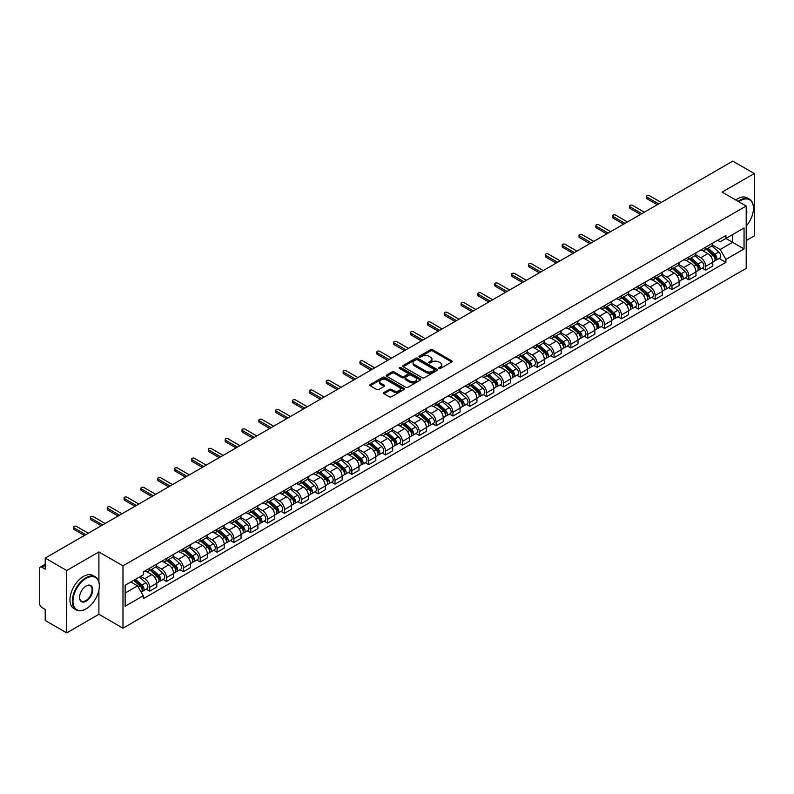 <?xml version="1.0" encoding="UTF-8"?>
<svg xmlns="http://www.w3.org/2000/svg" width="794" height="794" viewBox="0 0 794 794"><rect width="100%" height="100%" fill="white"/><g stroke="black" fill="none" stroke-linecap="round" stroke-linejoin="round"><path stroke-width="1.19" d="M438.943 368.485A1.052 0.605 0 0 0 440.422 368.485L451.687 361.985A1.499 0.863 0 0 0 452.123 361.369A1.499 0.863 0 0 0 451.687 360.764L432.601 349.747A1.499 0.863 0 0 0 430.487 349.747L419.222 356.248A1.052 0.605 0 0 0 420.701 357.102L422.16 356.258A4.794 2.769 0 0 1 428.949 356.258L430.537 357.181A4.794 2.769 0 0 1 431.946 359.136A4.794 2.769 0 0 1 430.537 361.101L429.078 361.935A1.052 0.605 0 0 0 430.566 362.798L432.025 361.955A4.794 2.769 0 0 1 438.804 361.955L440.392 362.868A4.794 2.769 0 0 1 441.801 364.833A4.794 2.769 0 0 1 440.392 366.788L438.943 367.632A1.052 0.605 0 0 0 438.943 368.485L438.943 367.632M383.939 392.464A1.499 0.863 0 0 0 383.502 393.08A1.499 0.863 0 0 0 383.939 393.695L389.298 396.782A1.499 0.863 0 0 0 391.412 396.782L403.928 389.556A1.499 0.863 0 0 0 404.364 388.951A1.499 0.863 0 0 0 403.928 388.335L384.842 377.319A1.499 0.863 0 0 0 382.718 377.319L370.212 384.544A1.499 0.863 0 0 0 369.776 385.15A1.499 0.863 0 0 0 370.212 385.765L376.674 389.497A1.499 0.863 0 0 0 378.798 389.497L384.157 386.41A1.499 0.863 0 0 0 384.594 385.795A1.499 0.863 0 0 0 384.157 385.179L380.941 383.333A4.01 2.313 0 0 1 379.77 381.696A4.01 2.313 0 0 1 382.251 379.552A4.01 2.313 0 0 1 386.618 380.058L399.183 387.313A4.01 2.313 0 0 1 400.355 388.951A4.01 2.313 0 0 1 397.883 391.085A4.01 2.313 0 0 1 393.506 390.588L391.412 389.378A1.499 0.863 0 0 0 389.298 389.378L383.939 392.464L383.939 393.695M122.981 565.834L98.893 551.929L66.706 570.519L45.208 558.103L732.802 161.122L754.3 173.539L722.113 192.118L746.201 206.023L122.981 565.834L122.981 628.203L746.201 268.382L746.201 206.023M422.269 377.746A1.499 0.863 0 0 0 424.383 377.746L436.899 370.52A1.499 0.863 0 0 0 437.335 369.915A1.499 0.863 0 0 0 436.899 369.299L417.813 358.283A1.499 0.863 0 0 0 415.689 358.283L403.183 365.508A1.499 0.863 0 0 0 402.747 366.113A1.499 0.863 0 0 0 403.183 366.729L422.269 377.746M399.948 368.714A1.052 0.605 0 0 1 401.01 368.863L401.01 367.612L420.413 378.817A1.499 0.863 0 0 1 420.85 379.433A1.499 0.863 0 0 1 420.413 380.038L407.898 387.264A1.499 0.863 0 0 1 405.784 387.264L386.698 376.247L386.698 375.026A1.499 0.863 0 0 0 386.261 375.631A1.499 0.863 0 0 0 386.698 376.247M386.698 375.026L392.047 371.929A1.499 0.863 0 0 1 394.171 371.929L401.913 376.396A1.499 0.863 0 0 0 404.027 376.396L407.58 374.351A1.499 0.863 0 0 0 408.027 373.736A1.499 0.863 0 0 0 407.58 373.12L399.521 368.476A1.052 0.605 0 0 1 401.01 367.612M66.706 570.519L66.706 632.878L45.208 620.461L45.208 609.425L41.864 607.499A3.057 1.767 -120 0 1 39.7 603.758L39.7 568.454A3.057 1.767 -120 0 1 40.335 567.055L45.208 564.246M746.201 240.572L754.3 235.897L754.3 173.539M66.706 632.878L98.893 614.288L122.981 628.203M45.208 558.103L45.208 569.139L41.864 567.214A3.057 1.767 -120 0 0 40.335 567.055M705.697 247.182A7.027 4.059 60 0 1 704.238 250.338L711.364 246.219A7.027 4.059 -120 0 0 712.823 243.063M695.574 254.745L700.725 257.722A7.027 4.059 60 0 1 705.697 266.327L712.823 262.209A7.027 4.059 -120 0 0 707.851 253.604L702.75 250.656M712.823 262.209L712.823 266.01L705.697 270.129L702.273 268.154M704.238 250.338A7.027 4.059 60 0 1 700.784 250.021M705.697 266.327L705.697 270.129M688.845 256.909A7.027 4.059 60 0 1 687.386 260.065L694.522 255.946A7.027 4.059 -120 0 0 695.971 252.79M685.43 277.88L688.845 279.855L695.971 275.746L695.971 271.935A7.027 4.059 -120 0 0 691.008 263.33L685.907 260.382M687.386 260.065A7.027 4.059 60 0 1 683.932 259.747M678.731 264.471L683.872 267.449A7.027 4.059 60 0 1 688.845 276.054L688.845 279.855M671.992 266.635A7.027 4.059 60 0 1 670.543 269.791L677.669 265.672A7.027 4.059 -120 0 0 679.128 262.526M668.578 287.617L671.992 289.582L679.128 285.473L679.128 281.662A7.027 4.059 -120 0 0 674.156 273.057L669.054 270.119M670.543 269.791A7.027 4.059 60 0 1 667.079 269.474M661.878 274.208L667.029 277.175A7.027 4.059 60 0 1 671.992 285.78L671.992 289.582M655.149 276.362A7.027 4.059 60 0 1 653.69 279.518L660.816 275.409A7.027 4.059 -120 0 0 662.275 272.253M651.725 297.343L655.149 299.318L662.275 295.199L662.275 291.398A7.027 4.059 -120 0 0 657.303 282.793L652.202 279.845M653.69 279.518A7.027 4.059 60 0 1 650.236 279.2M645.026 283.934L650.177 286.902A7.027 4.059 60 0 1 655.149 295.507L655.149 299.318M638.297 286.098A7.027 4.059 60 0 1 636.838 289.244L643.974 285.135A7.027 4.059 -120 0 0 645.423 281.979M634.882 307.07L638.297 309.045L645.423 304.926L645.423 301.125A7.027 4.059 -120 0 0 640.46 292.52L635.359 289.572M636.838 289.244A7.027 4.059 60 0 1 633.384 288.927M628.183 293.661L633.324 296.628A7.027 4.059 60 0 1 638.297 305.233L638.297 309.045M621.444 295.825A7.027 4.059 60 0 1 619.995 298.981L627.121 294.862A7.027 4.059 -120 0 0 628.57 291.706M618.03 316.796L621.444 318.771L628.58 314.652L628.58 310.851A7.027 4.059 -120 0 0 623.608 302.246L618.506 299.298M619.995 298.981A7.027 4.059 60 0 1 616.531 298.663M611.33 303.387L616.481 306.365A7.027 4.059 60 0 1 621.444 314.97L621.444 318.771M604.601 305.551A7.027 4.059 60 0 1 603.142 308.707L610.268 304.588A7.027 4.059 -120 0 0 611.727 301.432M601.177 326.523L604.601 328.498L611.727 324.379L611.727 320.578A7.027 4.059 -120 0 0 606.755 311.973L601.654 309.025M603.142 308.707A7.027 4.059 60 0 1 599.678 308.39M594.478 313.114L599.629 316.091A7.027 4.059 60 0 1 604.601 324.696L604.601 328.498M587.749 315.278A7.027 4.059 60 0 1 586.29 318.434L593.416 314.315A7.027 4.059 -120 0 0 594.875 311.159M584.324 336.249L587.749 338.224L594.875 334.115L594.875 330.304A7.027 4.059 -120 0 0 589.912 321.699L584.801 318.751M586.29 318.434A7.027 4.059 60 0 1 582.836 318.116M577.625 322.84L582.776 325.818A7.027 4.059 60 0 1 587.749 334.423L587.749 338.224M570.896 325.004A7.027 4.059 60 0 1 569.447 328.16L576.573 324.041A7.027 4.059 -120 0 0 578.022 320.895M567.482 345.986L570.896 347.951L578.022 343.842L578.022 340.031A7.027 4.059 -120 0 0 573.06 331.426L567.958 328.488M569.447 328.16A7.027 4.059 60 0 1 565.983 327.843M560.782 332.577L565.933 335.544A7.027 4.059 60 0 1 570.896 344.149L570.896 347.951M554.043 334.731A7.027 4.059 60 0 1 552.594 337.887L559.72 333.768A7.027 4.059 -120 0 0 561.179 330.622M550.629 355.712L554.043 357.687L561.179 353.568L561.179 349.767A7.027 4.059 -120 0 0 556.207 341.162L551.105 338.214M552.594 337.887A7.027 4.059 60 0 1 549.13 337.569M543.93 342.303L549.081 345.271A7.027 4.059 60 0 1 554.043 353.876L554.043 357.687M537.201 344.467A7.027 4.059 60 0 1 535.742 347.613L542.868 343.504A7.027 4.059 -120 0 0 544.327 340.348M533.776 365.439L537.201 367.414L544.327 363.295L544.327 359.493A7.027 4.059 -120 0 0 539.354 350.888L534.253 347.941M535.742 347.613A7.027 4.059 60 0 1 532.288 347.296M527.077 352.03L532.228 354.997A7.027 4.059 60 0 1 537.201 363.602L537.201 367.414M520.348 354.193A7.027 4.059 60 0 1 518.889 357.34L526.025 353.231A7.027 4.059 -120 0 0 527.474 350.075M516.934 375.165L520.348 377.14L527.474 373.021L527.474 369.22A7.027 4.059 -120 0 0 522.512 360.615L517.41 357.667M518.889 357.34A7.027 4.059 60 0 1 515.435 357.032M510.234 361.756L515.375 364.734A7.027 4.059 60 0 1 520.348 373.339L520.348 377.14M503.495 363.92A7.027 4.059 60 0 1 502.046 367.076L509.172 362.957A7.027 4.059 -120 0 0 510.631 359.801M500.081 384.892L503.495 386.867L510.631 382.748L510.631 378.946A7.027 4.059 -120 0 0 505.659 370.341L500.557 367.394M502.046 367.076A7.027 4.059 60 0 1 498.582 366.759M493.382 371.483L498.533 374.46A7.027 4.059 60 0 1 503.495 383.065L503.495 386.867M486.653 373.646A7.027 4.059 60 0 1 485.194 376.803L492.32 372.684A7.027 4.059 -120 0 0 493.779 369.528M483.228 394.618L486.653 396.593L493.779 392.474L493.779 388.673A7.027 4.059 -120 0 0 488.806 380.068L483.705 377.12M485.194 376.803A7.027 4.059 60 0 1 481.74 376.485M476.529 381.209L481.68 384.187A7.027 4.059 60 0 1 486.653 392.792L486.653 396.593M469.8 383.373A7.027 4.059 60 0 1 468.341 386.529L475.477 382.41A7.027 4.059 -120 0 0 476.926 379.254M466.386 404.354L469.8 406.32L476.926 402.211L476.926 398.399A7.027 4.059 -120 0 0 471.964 389.794L466.852 386.847M468.341 386.529A7.027 4.059 60 0 1 464.887 386.212M459.686 390.936L464.827 393.913A7.027 4.059 60 0 1 469.8 402.518L469.8 406.32M452.947 393.099A7.027 4.059 60 0 1 451.498 396.256L458.624 392.137A7.027 4.059 -120 0 0 460.073 388.991M449.533 414.081L452.947 416.046L460.083 411.937L460.083 408.136A7.027 4.059 -120 0 0 455.111 399.521L450.009 396.583M451.498 396.256A7.027 4.059 60 0 1 448.034 395.938M442.834 400.672L447.985 403.64A7.027 4.059 60 0 1 452.947 412.245L452.947 416.046M436.104 402.826A7.027 4.059 60 0 1 434.646 405.982L441.772 401.873A7.027 4.059 -120 0 0 443.231 398.717M432.68 423.807L436.104 425.783L443.231 421.664L443.231 417.862A7.027 4.059 -120 0 0 438.258 409.257L433.157 406.31M434.646 405.982A7.027 4.059 60 0 1 431.182 405.665M425.981 410.399L431.132 413.366A7.027 4.059 60 0 1 436.104 421.971L436.104 425.783M419.252 412.562A7.027 4.059 60 0 1 417.793 415.709L424.919 411.6A7.027 4.059 -120 0 0 426.378 408.444M415.828 433.534L419.252 435.509L426.378 431.39L426.378 427.589A7.027 4.059 -120 0 0 421.406 418.984L416.304 416.036M417.793 415.709A7.027 4.059 60 0 1 414.339 415.391M409.128 420.125L414.279 423.093A7.027 4.059 60 0 1 419.252 431.708L419.252 435.509M402.399 422.289A7.027 4.059 60 0 1 400.95 425.445L408.076 421.326A7.027 4.059 -120 0 0 409.525 418.17M398.985 443.26L402.399 445.236L409.525 441.117L409.525 437.315A7.027 4.059 -120 0 0 404.563 428.71L399.461 425.763M400.95 425.445A7.027 4.059 60 0 1 397.486 425.127M392.286 429.852L397.437 432.829A7.027 4.059 60 0 1 402.399 441.434L402.399 445.236M385.547 432.015A7.027 4.059 60 0 1 384.098 435.172L391.224 431.053A7.027 4.059 -120 0 0 392.683 427.897M382.132 452.987L385.547 454.962L392.683 450.843L392.683 447.042A7.027 4.059 -120 0 0 387.71 438.437L382.609 435.489M384.098 435.172A7.027 4.059 60 0 1 380.634 434.854M375.433 439.578L380.584 442.556A7.027 4.059 60 0 1 385.547 451.161L385.547 454.962M368.704 441.742A7.027 4.059 60 0 1 367.245 444.898L374.371 440.779A7.027 4.059 -120 0 0 375.83 437.623M365.28 462.713L368.704 464.689L375.83 460.58L375.83 456.768A7.027 4.059 -120 0 0 370.858 448.163L365.756 445.216M367.245 444.898A7.027 4.059 60 0 1 363.791 444.58M358.58 449.305L363.731 452.282A7.027 4.059 60 0 1 368.704 460.887L368.704 464.689M351.851 451.468A7.027 4.059 60 0 1 350.392 454.625L357.528 450.506A7.027 4.059 -120 0 0 358.977 447.359M348.437 472.45L351.851 474.415L358.977 470.306L358.977 466.505A7.027 4.059 -120 0 0 354.015 457.89L348.913 454.952M350.392 454.625A7.027 4.059 60 0 1 346.938 454.307M341.738 459.041L346.879 462.009A7.027 4.059 60 0 1 351.851 470.614L351.851 474.415M334.999 461.195A7.027 4.059 60 0 1 333.549 464.351L340.676 460.242A7.027 4.059 -120 0 0 342.135 457.086M331.584 482.176L334.999 484.151L342.135 480.033L342.135 476.231A7.027 4.059 -120 0 0 337.162 467.626L332.061 464.679M333.549 464.351A7.027 4.059 60 0 1 330.086 464.033M324.885 468.768L330.036 471.735A7.027 4.059 60 0 1 334.999 480.34L334.999 484.151M318.156 470.931A7.027 4.059 60 0 1 316.697 474.078L323.823 469.969A7.027 4.059 -120 0 0 325.282 466.812M314.732 491.903L318.156 493.878L325.282 489.759L325.282 485.958A7.027 4.059 -120 0 0 320.31 477.353L315.208 474.405M316.697 474.078A7.027 4.059 60 0 1 313.233 473.76M308.032 478.494L313.183 481.462A7.027 4.059 60 0 1 318.156 490.077L318.156 493.878M301.303 480.658A7.027 4.059 60 0 1 299.844 483.814L306.98 479.695A7.027 4.059 -120 0 0 308.429 476.539M297.889 501.629L301.303 503.604L308.429 499.486L308.429 495.684A7.027 4.059 -120 0 0 303.467 487.079L298.355 484.132M299.844 483.814A7.027 4.059 60 0 1 296.39 483.496M291.19 488.221L296.331 491.198A7.027 4.059 60 0 1 301.303 499.803L301.303 503.604M284.451 490.384A7.027 4.059 60 0 1 283.001 493.54L290.128 489.422A7.027 4.059 -120 0 0 291.577 486.265M281.036 511.356L284.451 513.331L291.577 509.212L291.577 505.411A7.027 4.059 -120 0 0 286.614 496.806L281.513 493.858M283.001 493.54A7.027 4.059 60 0 1 279.538 493.223M274.337 497.947L279.488 500.925A7.027 4.059 60 0 1 284.451 509.53L284.451 513.331M267.598 500.111A7.027 4.059 60 0 1 266.149 503.267L273.275 499.148A7.027 4.059 -120 0 0 274.734 495.992M264.184 521.082L267.608 523.057L274.734 518.948L274.734 515.137A7.027 4.059 -120 0 0 269.762 506.532L264.66 503.585M266.149 503.267A7.027 4.059 60 0 1 262.685 502.949M257.484 507.674L262.635 510.651A7.027 4.059 60 0 1 267.608 519.256L267.608 523.057M250.755 509.837A7.027 4.059 60 0 1 249.296 512.993L256.422 508.875A7.027 4.059 -120 0 0 257.881 505.728M247.331 530.819L250.755 532.784L257.881 528.675L257.881 524.864A7.027 4.059 -120 0 0 252.909 516.259L247.807 513.321M249.296 512.993A7.027 4.059 60 0 1 245.842 512.676M240.632 517.41L245.783 520.378A7.027 4.059 60 0 1 250.755 528.983L250.755 532.784M233.902 519.564A7.027 4.059 60 0 1 232.444 522.72L239.58 518.601A7.027 4.059 -120 0 0 241.029 515.455M230.488 540.545L233.902 542.52L241.029 538.401L241.029 534.6A7.027 4.059 -120 0 0 236.066 525.995L230.965 523.048M232.444 522.72A7.027 4.059 60 0 1 228.99 522.402M223.789 527.137L228.94 530.104A7.027 4.059 60 0 1 233.902 538.709L233.902 542.52M217.05 529.3A7.027 4.059 60 0 1 215.601 532.446L222.727 528.338A7.027 4.059 -120 0 0 224.186 525.181M213.636 550.272L217.05 552.247L224.186 548.128L224.186 544.327A7.027 4.059 -120 0 0 219.213 535.722L214.112 532.774M215.601 532.446A7.027 4.059 60 0 1 212.137 532.129M206.936 536.863L212.087 539.831A7.027 4.059 60 0 1 217.05 548.436L217.05 552.247M200.207 539.027A7.027 4.059 60 0 1 198.748 542.173L205.874 538.064A7.027 4.059 -120 0 0 207.333 534.908M196.783 559.998L200.207 561.973L207.333 557.854L207.333 554.053A7.027 4.059 -120 0 0 202.361 545.448L197.259 542.501M198.748 542.173A7.027 4.059 60 0 1 195.294 541.865M190.084 546.59L195.235 549.567A7.027 4.059 60 0 1 200.207 558.172L200.207 561.973M183.354 548.753A7.027 4.059 60 0 1 181.895 551.909L189.032 547.791A7.027 4.059 -120 0 0 190.481 544.634M179.94 569.725L183.354 571.7L190.481 567.581L190.481 563.78A7.027 4.059 -120 0 0 185.518 555.175L180.417 552.227M181.895 551.909A7.027 4.059 60 0 1 178.442 551.592M173.241 556.316L178.382 559.294A7.027 4.059 60 0 1 183.354 567.899L183.354 571.7M166.502 558.48A7.027 4.059 60 0 1 165.053 561.636L172.179 557.517A7.027 4.059 -120 0 0 173.638 554.361M163.088 579.451L166.502 581.426L173.638 577.317L173.638 573.506A7.027 4.059 -120 0 0 168.665 564.901L163.564 561.954M165.053 561.636A7.027 4.059 60 0 1 161.589 561.318M156.388 566.043L161.539 569.02A7.027 4.059 60 0 1 166.502 577.625L166.502 581.426M149.659 568.206A7.027 4.059 60 0 1 148.2 571.362L155.326 567.244A7.027 4.059 -120 0 0 156.785 564.087M146.235 589.188L149.659 591.153L156.785 587.044L156.785 583.233A7.027 4.059 -120 0 0 151.813 574.628L146.711 571.69M148.2 571.362A7.027 4.059 60 0 1 144.736 571.045M140.578 576.375L144.687 578.747A7.027 4.059 60 0 1 149.659 587.352L149.659 591.153M717.627 240.294L720.168 241.753L744.038 227.977L732.594 234.587L732.594 242.319L720.168 249.485L712.426 245.018M125.134 593.029L137.56 585.853L143.287 595.768L125.134 606.249L125.134 585.297L143.287 574.816L143.287 571.888L725.895 235.52L725.895 238.448L744.038 248.929L725.895 259.4L720.168 249.485M744.038 227.977L744.038 248.929M143.287 595.768L143.287 598.706L725.895 262.338L725.895 259.4M98.893 551.929L98.893 581.942M98.893 590.091L98.893 614.288M137.56 585.853L130.861 581.992M719.126 258.427L725.895 262.338M439.36 368.634L440.392 368.039A4.794 2.769 0 0 0 441.801 366.074L441.801 364.833M431.946 359.136L431.946 360.387A4.794 2.769 0 0 1 430.537 362.342L429.494 362.947M451.667 361.995L432.601 350.988A1.499 0.863 0 0 0 430.487 350.988L419.639 357.25M436.879 370.53L417.813 359.533A1.499 0.863 0 0 0 415.689 359.533L403.203 366.739L403.183 365.508M434.249 370.341A1.052 0.605 0 0 0 434.249 369.478L417.495 359.811A1.052 0.605 0 0 0 416.016 359.811L414.478 360.694A4.794 2.769 0 0 0 413.069 362.659A4.794 2.769 0 0 0 414.478 364.615L425.921 371.225A4.794 2.769 0 0 0 432.71 371.225L434.249 370.341L434.249 371.582A1.052 0.605 0 0 0 434.556 371.155L434.556 369.915M413.069 362.659L413.069 363.91A4.794 2.769 0 0 0 414.478 365.865L414.478 364.615M434.249 371.582L432.71 372.475A4.794 2.769 0 0 1 425.921 372.475L414.478 365.865M386.718 376.257L392.047 373.18L392.047 371.929M408.027 373.736L408.027 374.986A1.499 0.863 0 0 1 407.58 375.592L404.027 377.646A1.499 0.863 0 0 1 401.913 377.646L394.171 373.18A1.499 0.863 0 0 0 392.047 373.18M401.01 368.863L420.393 380.058M409.942 381.041A4.01 2.313 0 0 0 414.309 381.537A4.01 2.313 0 0 0 416.79 379.403A4.01 2.313 0 0 0 415.609 377.765L411.193 375.205A1.499 0.863 0 0 0 409.069 375.205L405.516 377.259A1.499 0.863 0 0 0 405.079 377.865A1.499 0.863 0 0 0 405.516 378.48L409.942 381.041L409.942 382.281A4.01 2.313 0 0 0 414.309 382.787A4.01 2.313 0 0 0 416.79 380.644L416.79 379.403M405.079 377.865L405.079 379.115A1.499 0.863 0 0 0 405.516 379.731L405.516 378.48M409.942 382.281L405.516 379.731M400.355 388.951L400.355 390.191A4.01 2.313 0 0 1 397.883 392.335A4.01 2.313 0 0 1 393.506 391.829L391.412 390.628A1.499 0.863 0 0 0 389.298 390.628L383.959 393.705M379.77 381.696L379.77 382.946A4.01 2.313 0 0 0 380.941 384.574L380.941 383.333M384.157 385.179L384.157 386.41L380.941 384.574M403.908 389.576L384.842 378.569A1.499 0.863 0 0 0 382.718 378.569L370.232 385.775M706.184 249.217L713.052 255.34A3.821 2.203 60 0 1 714.243 261.246L712.823 262.07M706.362 249.376L709.598 251.241M706.878 248.81L714.511 255.628A1.836 1.062 60 0 1 715.086 258.467A1.836 1.062 60 0 1 714.928 258.536M708.02 248.155L714.888 254.279A3.821 2.203 60 0 1 716.079 260.184A3.821 2.203 60 0 1 714.928 260.313M711.851 245.852L718.769 252.035A3.821 2.203 60 0 1 719.969 257.941L716.079 260.184M657.303 204.713L646.941 198.728A1.757 1.012 180 0 1 646.425 198.014L646.425 196.386A1.757 1.012 -0 0 0 646.941 197.111L658.712 203.899M661.194 202.47L649.423 195.671A1.757 1.012 -0 0 0 647.507 195.453A1.757 1.012 -0 0 0 646.425 196.386M689.331 258.943L696.199 265.067A3.821 2.203 60 0 1 697.4 270.972L695.971 271.796M689.51 259.102L692.745 260.968M690.026 258.546L697.668 265.355A1.836 1.062 60 0 1 698.244 268.193A1.836 1.062 60 0 1 698.075 268.263M691.167 257.881L698.035 264.005A3.821 2.203 60 0 1 699.236 269.91A3.821 2.203 60 0 1 698.085 270.039M694.998 255.579L701.926 261.762A3.821 2.203 60 0 1 703.127 267.667L699.236 269.91M672.478 268.67L679.346 274.793A3.821 2.203 60 0 1 680.547 280.699L679.118 281.523M672.667 268.829L675.893 270.694M673.173 268.273L680.815 275.091A1.836 1.062 60 0 1 681.391 277.92A1.836 1.062 60 0 1 681.222 277.989M674.314 267.608L681.183 273.741A3.821 2.203 60 0 1 682.383 279.637A3.821 2.203 60 0 1 681.232 279.766M678.145 265.315L685.073 271.488A3.821 2.203 60 0 1 686.274 277.394L682.383 279.637M640.46 214.44L630.089 208.455A1.757 1.012 180 0 1 629.573 207.74L629.573 206.112A1.757 1.012 -0 0 0 630.089 206.837L641.86 213.636M644.341 212.197L632.57 205.398A1.757 1.012 -0 0 0 630.654 205.18A1.757 1.012 -0 0 0 629.573 206.112M623.608 224.166L613.236 218.181A1.757 1.012 180 0 1 612.72 217.467L612.72 215.849A1.757 1.012 -0 0 0 613.236 216.564L625.007 223.362M627.498 221.923L615.717 215.124A1.757 1.012 -0 0 0 613.812 214.906A1.757 1.012 -0 0 0 612.72 215.849M746.201 226.092A18.639 10.759 120 0 0 753.437 208.336A18.639 10.759 120 0 0 740.256 200.723A18.639 10.759 120 0 0 738.728 201.706M738.112 201.358A19.096 11.027 -60 0 1 739.939 200.157A19.096 11.027 -60 0 1 749.476 199.215A19.096 11.027 -60 0 1 753.437 207.959A19.096 11.027 -60 0 1 753.437 208.147M746.201 209.219A9.32 5.379 -60 0 1 746.201 215.799M735.74 199.979A19.096 11.027 -60 0 1 737.557 198.788A19.096 11.027 -60 0 1 747.104 197.845L749.476 199.215M85.821 608.988L86.149 608.799A18.639 10.759 120 0 0 99.319 585.982A18.639 10.759 120 0 0 86.149 578.369A18.639 10.759 120 0 0 72.969 601.197A18.639 10.759 120 0 0 86.149 608.799L85.821 608.988A19.096 11.027 -60 0 1 76.274 609.941A19.096 11.027 -60 0 1 73.346 594.637A19.096 11.027 -60 0 1 85.821 577.814A19.096 11.027 -60 0 1 95.369 576.861A19.096 11.027 -60 0 1 99.319 585.605A19.096 11.027 -60 0 1 99.319 585.793M86.149 585.982L86.149 585.982A9.32 5.379 -60 0 1 92.729 589.783A9.32 5.379 -60 0 1 86.149 601.197A9.32 5.379 -60 0 1 79.559 597.396A9.32 5.379 -60 0 1 86.149 585.982L86.149 585.982M79.559 597.197A8.863 5.111 120 0 0 81.395 601.078A8.863 5.111 120 0 0 85.821 600.631A8.863 5.111 120 0 0 91.608 592.83A8.863 5.111 120 0 0 90.248 585.724A8.863 5.111 120 0 0 85.98 586.081M76.274 609.941L73.902 608.561A19.096 11.027 -60 0 1 70.974 593.267A19.096 11.027 -60 0 1 83.439 576.444A19.096 11.027 -60 0 1 92.987 575.491L95.369 576.861M655.636 278.396L662.504 284.52A3.821 2.203 60 0 1 663.695 290.425L662.275 291.249M655.814 278.565L659.05 280.431M656.33 277.999L663.963 284.818A1.836 1.062 60 0 1 664.538 287.646A1.836 1.062 60 0 1 664.37 287.716M657.472 277.334L664.34 283.468A3.821 2.203 60 0 1 665.531 289.373A3.821 2.203 60 0 1 664.38 289.492M661.303 275.042L668.22 281.215A3.821 2.203 60 0 1 669.421 287.12L665.531 289.373M638.783 288.123L645.651 294.256A3.821 2.203 60 0 1 646.852 300.162L645.423 300.976M638.962 288.291L642.197 290.157M639.478 287.726L647.12 294.544A1.836 1.062 60 0 1 647.696 297.383A1.836 1.062 60 0 1 647.527 297.442M640.619 287.071L647.487 293.194A3.821 2.203 60 0 1 648.688 299.1A3.821 2.203 60 0 1 647.527 299.219M644.45 284.768L651.378 290.951A3.821 2.203 60 0 1 652.569 296.857L648.688 299.1M621.93 297.859L628.798 303.983A3.821 2.203 60 0 1 629.999 309.888L628.57 310.712M622.119 298.018L625.344 299.884M622.625 297.452L630.267 304.271A1.836 1.062 60 0 1 630.843 307.109A1.836 1.062 60 0 1 630.674 307.169M623.766 296.797L630.635 302.921A3.821 2.203 60 0 1 631.835 308.826A3.821 2.203 60 0 1 630.684 308.945M627.597 294.495L634.525 300.678A3.821 2.203 60 0 1 635.726 306.583L631.835 308.826M606.755 233.902L596.383 227.908A1.757 1.012 180 0 1 595.877 227.193L595.877 225.575A1.757 1.012 -0 0 0 596.383 226.29L608.164 233.089M610.646 231.65L598.875 224.861A1.757 1.012 -0 0 0 596.959 224.633A1.757 1.012 -0 0 0 595.877 225.575M589.902 243.629L579.541 237.644A1.757 1.012 180 0 1 579.024 236.92L579.024 235.302A1.757 1.012 -0 0 0 579.541 236.017L591.312 242.815M593.793 241.386L582.022 234.587A1.757 1.012 -0 0 0 580.106 234.369A1.757 1.012 -0 0 0 579.024 235.302M573.06 253.355L562.688 247.371A1.757 1.012 180 0 1 562.172 246.646L562.172 245.028A1.757 1.012 -0 0 0 562.688 245.743L574.459 252.542M576.95 251.112L565.169 244.314A1.757 1.012 -0 0 0 563.254 244.095A1.757 1.012 -0 0 0 562.172 245.028M605.088 307.586L611.946 313.709A3.821 2.203 60 0 1 613.147 319.615L611.727 320.439M605.266 307.744L608.502 309.61M605.772 307.179L613.415 313.997A1.836 1.062 60 0 1 613.99 316.836A1.836 1.062 60 0 1 613.822 316.905M606.924 306.524L613.782 312.647A3.821 2.203 60 0 1 614.983 318.553A3.821 2.203 60 0 1 613.831 318.672M610.745 304.221L617.672 310.404A3.821 2.203 60 0 1 618.873 316.31L614.983 318.553M556.207 263.082L545.835 257.097A1.757 1.012 180 0 1 545.329 256.383L545.329 254.755A1.757 1.012 -0 0 0 545.835 255.479L557.616 262.268M560.098 260.839L548.326 254.04A1.757 1.012 -0 0 0 546.411 253.822A1.757 1.012 -0 0 0 545.329 254.755M588.235 317.312L595.103 323.436A3.821 2.203 60 0 1 596.304 329.341L594.875 330.165M588.414 317.471L591.649 319.337M588.93 316.915L596.572 323.724A1.836 1.062 60 0 1 597.138 326.562A1.836 1.062 60 0 1 596.979 326.632M590.071 316.25L596.939 322.374A3.821 2.203 60 0 1 598.14 328.279A3.821 2.203 60 0 1 596.979 328.408M593.902 313.948L600.83 320.131A3.821 2.203 60 0 1 602.021 326.036L598.14 328.279M539.354 272.808L528.993 266.824A1.757 1.012 180 0 1 528.476 266.109L528.476 264.481A1.757 1.012 -0 0 0 528.993 265.206L540.764 272.005M543.245 270.565L531.474 263.767A1.757 1.012 -0 0 0 529.558 263.548A1.757 1.012 -0 0 0 528.476 264.481M571.382 327.039L578.25 333.162A3.821 2.203 60 0 1 579.451 339.068L578.022 339.892M571.571 327.197L574.796 329.063M572.077 326.642L579.719 333.46A1.836 1.062 60 0 1 580.295 336.289A1.836 1.062 60 0 1 580.126 336.358M573.218 325.977L580.086 332.1A3.821 2.203 60 0 1 581.287 338.006A3.821 2.203 60 0 1 580.136 338.135M577.049 323.684L583.977 329.857A3.821 2.203 60 0 1 585.178 335.763L581.287 338.006M522.512 282.535L512.14 276.55A1.757 1.012 180 0 1 511.624 275.836L511.624 274.218A1.757 1.012 -0 0 0 512.14 274.932L523.911 281.731M526.392 280.292L514.621 273.493A1.757 1.012 -0 0 0 512.706 273.275A1.757 1.012 -0 0 0 511.624 274.218M554.54 336.765L561.398 342.889A3.821 2.203 60 0 1 562.599 348.794L561.179 349.618M554.718 336.924L557.954 338.79M555.224 336.368L562.867 343.187A1.836 1.062 60 0 1 563.442 346.015A1.836 1.062 60 0 1 563.274 346.085M556.376 335.703L563.234 341.837A3.821 2.203 60 0 1 564.435 347.742A3.821 2.203 60 0 1 563.283 347.861M560.197 333.411L567.124 339.584A3.821 2.203 60 0 1 568.325 345.489L564.435 347.742M505.659 292.271L495.287 286.277A1.757 1.012 180 0 1 494.771 285.562L494.771 283.944A1.757 1.012 -0 0 0 495.287 284.659L507.058 291.458M509.55 290.018L497.778 283.23A1.757 1.012 -0 0 0 495.863 283.001A1.757 1.012 -0 0 0 494.771 283.944M537.687 346.492L544.555 352.625A3.821 2.203 60 0 1 545.746 358.531L544.327 359.345M537.866 346.66L541.101 348.526M538.382 346.095L546.014 352.913A1.836 1.062 60 0 1 546.59 355.742A1.836 1.062 60 0 1 546.431 355.811M539.523 345.43L546.391 351.563A3.821 2.203 60 0 1 547.582 357.469A3.821 2.203 60 0 1 546.431 357.588M543.354 343.137L550.272 349.32A3.821 2.203 60 0 1 551.473 355.226L547.582 357.469M488.806 301.998L478.445 296.013A1.757 1.012 180 0 1 477.928 295.289L477.928 293.671A1.757 1.012 -0 0 0 478.445 294.385L490.216 301.184M492.697 299.755L480.926 292.956A1.757 1.012 -0 0 0 479.01 292.738A1.757 1.012 -0 0 0 477.928 293.671M520.834 356.218L527.702 362.352A3.821 2.203 60 0 1 528.903 368.257L527.474 369.081M521.013 356.387L524.248 358.253M521.529 355.821L529.171 362.64A1.836 1.062 60 0 1 529.747 365.478A1.836 1.062 60 0 1 529.578 365.538M522.67 355.166L529.538 361.29A3.821 2.203 60 0 1 530.739 367.195A3.821 2.203 60 0 1 529.588 367.314M526.501 352.864L533.429 359.047A3.821 2.203 60 0 1 534.63 364.952L530.739 367.195M471.964 311.724L461.592 305.74A1.757 1.012 180 0 1 461.076 305.015L461.076 303.397A1.757 1.012 -0 0 0 461.592 304.112L473.363 310.911M475.844 309.481L464.073 302.683A1.757 1.012 -0 0 0 462.158 302.464A1.757 1.012 -0 0 0 461.076 303.397M503.982 365.955L510.85 372.078A3.821 2.203 60 0 1 512.051 377.984L510.621 378.807M504.17 366.113L507.396 367.979M504.676 365.548L512.319 372.366A1.836 1.062 60 0 1 512.894 375.205A1.836 1.062 60 0 1 512.726 375.264M505.818 364.893L512.686 371.016A3.821 2.203 60 0 1 513.887 376.922A3.821 2.203 60 0 1 512.735 377.041M509.649 362.59L516.576 368.773A3.821 2.203 60 0 1 517.777 374.679L513.887 376.922M455.111 321.451L444.739 315.466A1.757 1.012 180 0 1 444.223 314.752L444.223 313.124A1.757 1.012 -0 0 0 444.739 313.848L456.51 320.637M459.001 319.208L447.221 312.409A1.757 1.012 -0 0 0 445.315 312.191A1.757 1.012 -0 0 0 444.223 313.124M487.139 375.681L494.007 381.805A3.821 2.203 60 0 1 495.198 387.71L493.779 388.534M487.318 375.84L490.553 377.706M487.834 375.274L495.466 382.093A1.836 1.062 60 0 1 496.042 384.931A1.836 1.062 60 0 1 495.873 385.001M488.975 374.619L495.843 380.743A3.821 2.203 60 0 1 497.034 386.648A3.821 2.203 60 0 1 495.883 386.777M492.796 372.317L499.724 378.5A3.821 2.203 60 0 1 500.925 384.405L497.034 386.648M438.258 331.177L427.887 325.193A1.757 1.012 180 0 1 427.38 324.478L427.38 322.85A1.757 1.012 -0 0 0 427.887 323.575L439.668 330.373M442.149 328.934L430.378 322.136A1.757 1.012 -0 0 0 428.462 321.917A1.757 1.012 -0 0 0 427.38 322.85M470.286 385.408L477.154 391.531A3.821 2.203 60 0 1 478.355 397.437L476.926 398.26M470.465 385.566L473.7 387.432M470.981 385.011L478.623 391.829A1.836 1.062 60 0 1 479.199 394.658A1.836 1.062 60 0 1 479.03 394.727M472.122 384.346L478.99 390.469A3.821 2.203 60 0 1 480.191 396.375A3.821 2.203 60 0 1 479.03 396.504M475.953 382.053L482.881 388.226A3.821 2.203 60 0 1 484.072 394.132L480.191 396.375M421.406 340.904L411.044 334.919A1.757 1.012 180 0 1 410.528 334.205L410.528 332.587A1.757 1.012 -0 0 0 411.044 333.301L422.815 340.1M425.296 338.661L413.525 331.862A1.757 1.012 -0 0 0 411.61 331.644A1.757 1.012 -0 0 0 410.528 332.587M453.434 395.134L460.302 401.258A3.821 2.203 60 0 1 461.503 407.163L460.073 407.987M453.622 395.293L456.848 397.159M454.128 394.737L461.771 401.556A1.836 1.062 60 0 1 462.346 404.384A1.836 1.062 60 0 1 462.177 404.454M455.27 394.072L462.138 400.206A3.821 2.203 60 0 1 463.339 406.111A3.821 2.203 60 0 1 462.187 406.23M459.101 391.779L466.028 397.953A3.821 2.203 60 0 1 467.229 403.858L463.339 406.111M404.563 350.64L394.191 344.646A1.757 1.012 180 0 1 393.675 343.931L393.675 342.313A1.757 1.012 -0 0 0 394.191 343.028L405.962 349.826M408.453 348.387L396.672 341.589A1.757 1.012 -0 0 0 394.757 341.37A1.757 1.012 -0 0 0 393.675 342.313M436.591 404.861L443.449 410.994A3.821 2.203 60 0 1 444.65 416.9L443.231 417.713M436.769 405.029L440.005 406.895M437.276 404.464L444.918 411.282A1.836 1.062 60 0 1 445.494 414.111A1.836 1.062 60 0 1 445.325 414.18M438.427 403.799L445.285 409.932A3.821 2.203 60 0 1 446.486 415.838A3.821 2.203 60 0 1 445.335 415.957M442.248 401.506L449.176 407.689A3.821 2.203 60 0 1 450.377 413.595L446.486 415.838M387.71 360.367L377.339 354.382A1.757 1.012 180 0 1 376.832 353.658L376.832 352.04A1.757 1.012 -0 0 0 377.339 352.754L389.12 359.553M391.601 358.114L379.83 351.325A1.757 1.012 -0 0 0 377.914 351.097A1.757 1.012 -0 0 0 376.832 352.04M419.738 414.587L426.606 420.721A3.821 2.203 60 0 1 427.807 426.626L426.378 427.45M419.917 414.756L423.152 416.622M420.433 414.19L428.065 421.009A1.836 1.062 60 0 1 428.641 423.847A1.836 1.062 60 0 1 428.482 423.907M421.574 413.535L428.442 419.659A3.821 2.203 60 0 1 429.643 425.564A3.821 2.203 60 0 1 428.482 425.683M425.405 411.232L432.333 417.416A3.821 2.203 60 0 1 433.524 423.321L429.643 425.564M370.858 370.093L360.496 364.109A1.757 1.012 180 0 1 359.98 363.384L359.98 361.766A1.757 1.012 -0 0 0 360.496 362.481L372.267 369.279M374.748 367.85L362.977 361.052A1.757 1.012 -0 0 0 361.062 360.833A1.757 1.012 -0 0 0 359.98 361.766M402.886 424.324L409.754 430.447A3.821 2.203 60 0 1 410.955 436.353L409.525 437.176M403.074 424.482L406.3 426.348M403.58 423.917L411.223 430.735A1.836 1.062 60 0 1 411.798 433.574A1.836 1.062 60 0 1 411.629 433.633M404.722 423.262L411.59 429.385A3.821 2.203 60 0 1 412.791 435.291A3.821 2.203 60 0 1 411.639 435.41M408.553 420.959L415.48 427.142A3.821 2.203 60 0 1 416.681 433.048L412.791 435.291M354.015 379.82L343.643 373.835A1.757 1.012 180 0 1 343.127 373.12L343.127 371.493A1.757 1.012 -0 0 0 343.643 372.207L355.414 379.006M357.896 377.577L346.124 370.778A1.757 1.012 -0 0 0 344.209 370.56A1.757 1.012 -0 0 0 343.127 371.493M386.043 434.05L392.901 440.174A3.821 2.203 60 0 1 394.102 446.079L392.683 446.903M386.221 434.209L389.447 436.075M386.728 433.643L394.37 440.462A1.836 1.062 60 0 1 394.946 443.3A1.836 1.062 60 0 1 394.777 443.37M387.879 432.988L394.737 439.112A3.821 2.203 60 0 1 395.938 445.017A3.821 2.203 60 0 1 394.787 445.146M391.7 430.685L398.628 436.869A3.821 2.203 60 0 1 399.829 442.774L395.938 445.017M337.162 389.546L326.791 383.562A1.757 1.012 180 0 1 326.274 382.847L326.274 381.219A1.757 1.012 -0 0 0 326.791 381.944L338.562 388.732M341.053 387.303L329.282 380.505A1.757 1.012 -0 0 0 327.366 380.286A1.757 1.012 -0 0 0 326.274 381.219M369.19 443.777L376.058 449.9A3.821 2.203 60 0 1 377.249 455.806L375.83 456.629M369.369 443.935L372.604 445.801M369.885 443.38L377.517 450.188A1.836 1.062 60 0 1 378.093 453.027A1.836 1.062 60 0 1 377.934 453.096M371.026 442.715L377.894 448.838A3.821 2.203 60 0 1 379.085 454.744A3.821 2.203 60 0 1 377.934 454.873M374.857 440.422L381.775 446.595A3.821 2.203 60 0 1 382.976 452.501L379.085 454.744M320.31 399.273L309.948 393.288A1.757 1.012 180 0 1 309.432 392.573L309.432 390.956A1.757 1.012 -0 0 0 309.948 391.67L321.719 398.469M324.2 397.03L312.429 390.231A1.757 1.012 -0 0 0 310.514 390.013A1.757 1.012 -0 0 0 309.432 390.956M352.338 453.503L359.206 459.627A3.821 2.203 60 0 1 360.407 465.532L358.977 466.356M352.516 453.662L355.752 455.528M353.032 453.106L360.675 459.925A1.836 1.062 60 0 1 361.25 462.753A1.836 1.062 60 0 1 361.081 462.823M354.174 452.441L361.042 458.575A3.821 2.203 60 0 1 362.243 464.48A3.821 2.203 60 0 1 361.081 464.599M358.005 450.148L364.932 456.322A3.821 2.203 60 0 1 366.123 462.227L362.243 464.48M303.467 408.999L293.095 403.015A1.757 1.012 180 0 1 292.579 402.3L292.579 400.682A1.757 1.012 -0 0 0 293.095 401.397L304.866 408.195M307.347 406.756L295.576 399.958A1.757 1.012 -0 0 0 293.661 399.739A1.757 1.012 -0 0 0 292.579 400.682M335.485 463.23L342.353 469.363A3.821 2.203 60 0 1 343.554 475.259L342.125 476.082M335.673 463.398L338.899 465.264M336.18 462.833L343.822 469.651A1.836 1.062 60 0 1 344.398 472.48A1.836 1.062 60 0 1 344.229 472.549M337.321 462.168L344.189 468.301A3.821 2.203 60 0 1 345.39 474.207A3.821 2.203 60 0 1 344.239 474.326M341.152 459.875L348.08 466.058A3.821 2.203 60 0 1 349.281 471.954L345.39 474.207M286.614 418.736L276.243 412.741A1.757 1.012 180 0 1 275.726 412.026L275.726 410.409A1.757 1.012 -0 0 0 276.243 411.123L288.014 417.922M290.505 416.483L278.724 409.694A1.757 1.012 -0 0 0 276.818 409.466A1.757 1.012 -0 0 0 275.726 410.409M318.642 472.956L325.51 479.09A3.821 2.203 60 0 1 326.701 484.995L325.282 485.819M318.821 473.125L322.056 474.991M319.337 472.559L326.969 479.377A1.836 1.062 60 0 1 327.545 482.216A1.836 1.062 60 0 1 327.376 482.276M320.478 471.904L327.346 478.028A3.821 2.203 60 0 1 328.537 483.933A3.821 2.203 60 0 1 327.386 484.052M324.299 469.601L331.227 475.785A3.821 2.203 60 0 1 332.428 481.69L328.537 483.933M269.762 428.462L259.39 422.477A1.757 1.012 180 0 1 258.884 421.753L258.884 420.135A1.757 1.012 -0 0 0 259.39 420.85L271.171 427.648M273.652 426.219L261.881 419.421A1.757 1.012 -0 0 0 259.966 419.202A1.757 1.012 -0 0 0 258.884 420.135M301.789 482.692L308.658 488.816A3.821 2.203 60 0 1 309.858 494.722L308.429 495.545M301.968 482.851L305.204 484.717M302.484 482.286L310.126 489.104A1.836 1.062 60 0 1 310.702 491.943A1.836 1.062 60 0 1 310.533 492.002M303.626 481.63L310.494 487.754A3.821 2.203 60 0 1 311.695 493.66A3.821 2.203 60 0 1 310.533 493.779M307.457 479.328L314.384 485.511A3.821 2.203 60 0 1 315.575 491.417L311.695 493.66M252.909 438.189L242.547 432.204A1.757 1.012 180 0 1 242.031 431.489L242.031 429.862A1.757 1.012 -0 0 0 242.547 430.576L254.318 437.375M256.799 435.946L245.028 429.147A1.757 1.012 -0 0 0 243.113 428.929A1.757 1.012 -0 0 0 242.031 429.862M284.937 492.419L291.805 498.543A3.821 2.203 60 0 1 293.006 504.448L291.577 505.272M285.125 492.578L288.351 494.444M285.632 492.012L293.274 498.831A1.836 1.062 60 0 1 293.849 501.669A1.836 1.062 60 0 1 293.681 501.739M286.773 491.357L293.641 497.481A3.821 2.203 60 0 1 294.842 503.386A3.821 2.203 60 0 1 293.691 503.515M290.604 489.054L297.532 495.238A3.821 2.203 60 0 1 298.733 501.143L294.842 503.386M236.066 447.915L225.695 441.93A1.757 1.012 180 0 1 225.178 441.216L225.178 439.588A1.757 1.012 -0 0 0 225.695 440.313L237.466 447.101M239.957 445.672L228.176 438.874A1.757 1.012 -0 0 0 226.26 438.655A1.757 1.012 -0 0 0 225.178 439.588M268.094 502.145L274.952 508.269A3.821 2.203 60 0 1 276.153 514.175L274.734 514.998M268.273 502.304L271.508 504.17M268.779 501.748L276.421 508.557A1.836 1.062 60 0 1 276.997 511.396A1.836 1.062 60 0 1 276.828 511.465M269.93 501.083L276.788 507.207A3.821 2.203 60 0 1 277.989 513.113A3.821 2.203 60 0 1 276.838 513.242M273.751 498.781L280.679 504.964A3.821 2.203 60 0 1 281.88 510.87L277.989 513.113M219.213 457.642L208.842 451.657A1.757 1.012 180 0 1 208.326 450.942L208.326 449.315A1.757 1.012 -0 0 0 208.842 450.039L220.623 456.838M223.104 455.399L211.333 448.6A1.757 1.012 -0 0 0 209.418 448.382A1.757 1.012 -0 0 0 208.326 449.315M251.241 511.872L258.11 517.996A3.821 2.203 60 0 1 259.301 523.901L257.881 524.725M251.42 512.031L254.656 513.897M251.936 511.475L259.569 518.293A1.836 1.062 60 0 1 260.144 521.122A1.836 1.062 60 0 1 259.985 521.192M253.078 510.81L259.946 516.944A3.821 2.203 60 0 1 261.137 522.839A3.821 2.203 60 0 1 259.985 522.968M256.909 508.517L263.826 514.691A3.821 2.203 60 0 1 265.027 520.596L261.137 522.839M202.361 467.368L191.999 461.383A1.757 1.012 180 0 1 191.483 460.669L191.483 459.051A1.757 1.012 -0 0 0 191.999 459.766L203.77 466.564M206.251 465.125L194.48 458.327A1.757 1.012 -0 0 0 192.565 458.108A1.757 1.012 -0 0 0 191.483 459.051M234.389 521.598L241.257 527.722A3.821 2.203 60 0 1 242.458 533.628L241.029 534.451M234.577 521.767L237.803 523.633M235.084 521.201L242.726 528.02A1.836 1.062 60 0 1 243.301 530.849A1.836 1.062 60 0 1 243.133 530.918M236.225 520.536L243.093 526.67A3.821 2.203 60 0 1 244.294 532.576A3.821 2.203 60 0 1 243.143 532.695M240.056 518.244L246.984 524.417A3.821 2.203 60 0 1 248.185 530.323L244.294 532.576M185.518 477.105L175.146 471.11A1.757 1.012 180 0 1 174.63 470.395L174.63 468.778A1.757 1.012 -0 0 0 175.146 469.492L186.918 476.291M189.399 474.852L177.628 468.063A1.757 1.012 -0 0 0 175.712 467.835A1.757 1.012 -0 0 0 174.63 468.778M217.536 531.325L224.404 537.459A3.821 2.203 60 0 1 225.605 543.364L224.186 544.178M217.725 531.494L220.95 533.36M218.231 530.928L225.873 537.746A1.836 1.062 60 0 1 226.449 540.585A1.836 1.062 60 0 1 226.28 540.645M219.382 530.273L226.24 536.397A3.821 2.203 60 0 1 227.441 542.302A3.821 2.203 60 0 1 226.29 542.421M223.203 527.97L230.131 534.154A3.821 2.203 60 0 1 231.332 540.059L227.441 542.302M168.665 486.831L158.294 480.846A1.757 1.012 180 0 1 157.778 480.122L157.778 478.504A1.757 1.012 -0 0 0 158.294 479.219L170.065 486.017M172.556 484.588L160.785 477.789A1.757 1.012 -0 0 0 158.869 477.571A1.757 1.012 -0 0 0 157.778 478.504M200.693 541.061L207.562 547.185A3.821 2.203 60 0 1 208.753 553.09L207.333 553.914M200.872 541.22L204.108 543.086M201.388 540.654L209.02 547.473A1.836 1.062 60 0 1 209.596 550.311A1.836 1.062 60 0 1 209.437 550.371M202.53 539.999L209.398 546.123A3.821 2.203 60 0 1 210.589 552.029A3.821 2.203 60 0 1 209.437 552.148M206.361 537.697L213.278 543.88A3.821 2.203 60 0 1 214.479 549.785L210.589 552.029M151.813 496.558L141.451 490.573A1.757 1.012 180 0 1 140.935 489.848L140.935 488.231A1.757 1.012 -0 0 0 141.451 488.945L153.222 495.744M155.703 494.315L143.932 487.516A1.757 1.012 -0 0 0 142.017 487.298A1.757 1.012 -0 0 0 140.935 488.231M183.841 550.788L190.709 556.912A3.821 2.203 60 0 1 191.91 562.817L190.481 563.641M184.019 550.947L187.255 552.813M184.536 550.381L192.178 557.199A1.836 1.062 60 0 1 192.753 560.038A1.836 1.062 60 0 1 192.585 560.107M185.677 549.726L192.545 555.85A3.821 2.203 60 0 1 193.746 561.755A3.821 2.203 60 0 1 192.585 561.874M189.508 547.423L196.436 553.607A3.821 2.203 60 0 1 197.627 559.512L193.746 561.755M134.97 506.284L124.598 500.299A1.757 1.012 180 0 1 124.082 499.585L124.082 497.957A1.757 1.012 -0 0 0 124.598 498.682L136.37 505.47M138.851 504.041L127.08 497.243A1.757 1.012 -0 0 0 125.164 497.024A1.757 1.012 -0 0 0 124.082 497.957M166.988 560.514L173.856 566.638A3.821 2.203 60 0 1 175.057 572.543L173.628 573.367M167.177 560.673L170.402 562.539M167.683 560.117L175.325 566.926A1.836 1.062 60 0 1 175.901 569.764A1.836 1.062 60 0 1 175.732 569.834M168.824 559.452L175.692 565.576A3.821 2.203 60 0 1 176.893 571.481A3.821 2.203 60 0 1 175.742 571.611M172.655 557.15L179.583 563.333A3.821 2.203 60 0 1 180.784 569.238L176.893 571.481M118.117 516.011L107.746 510.026A1.757 1.012 180 0 1 107.23 509.311L107.23 507.684A1.757 1.012 -0 0 0 107.746 508.408L119.517 515.207M122.008 513.768L110.227 506.969A1.757 1.012 -0 0 0 108.321 506.751A1.757 1.012 -0 0 0 107.23 507.684M150.145 570.241L157.004 576.365A3.821 2.203 60 0 1 158.205 582.27L156.785 583.094M150.324 570.4L153.56 572.266M150.83 569.844L158.472 576.662A1.836 1.062 60 0 1 159.048 579.491A1.836 1.062 60 0 1 158.879 579.56M151.982 569.179L158.84 575.303A3.821 2.203 60 0 1 160.041 581.208A3.821 2.203 60 0 1 158.889 581.337M155.803 566.886L162.73 573.06A3.821 2.203 60 0 1 163.931 578.965L160.041 581.208M101.265 525.737L90.893 519.752A1.757 1.012 180 0 1 90.387 519.038L90.387 517.42A1.757 1.012 -0 0 0 90.893 518.135L102.674 524.933M105.155 523.494L93.384 516.696A1.757 1.012 -0 0 0 91.469 516.477A1.757 1.012 -0 0 0 90.387 517.42M133.71 580.345L140.161 586.091A3.821 2.203 60 0 1 141.362 591.996L141.173 592.106M133.779 580.305L136.707 581.992M134.404 579.948L141.63 586.389A1.836 1.062 60 0 1 142.205 589.217A1.836 1.062 60 0 1 142.037 589.287M135.546 579.283L141.997 585.039A3.821 2.203 60 0 1 143.198 590.944A3.821 2.203 60 0 1 142.037 591.064M139.436 577.039L145.888 582.786A3.821 2.203 60 0 1 147.079 588.691L143.198 590.944M84.412 535.474L74.05 529.479A1.757 1.012 180 0 1 73.534 528.764L73.534 527.147A1.757 1.012 -0 0 0 74.05 527.861L85.821 534.66M88.303 533.221L76.532 526.432A1.757 1.012 -0 0 0 74.616 526.204A1.757 1.012 -0 0 0 73.534 527.147M166.502 577.625L173.638 573.506M183.354 567.899L190.481 563.78M200.207 558.172L207.333 554.053M217.05 548.436L224.186 544.327M233.902 538.709L241.029 534.6M250.755 528.983L257.881 524.864M267.608 519.256L274.734 515.137M284.451 509.53L291.577 505.411M301.303 499.803L308.429 495.684M318.156 490.077L325.282 485.958M334.999 480.34L342.135 476.231M351.851 470.614L358.977 466.505M368.704 460.887L375.83 456.768M385.547 451.161L392.683 447.042M402.399 441.434L409.525 437.315M419.252 431.708L426.378 427.589M436.104 421.971L443.231 417.862M452.947 412.245L460.083 408.136M469.8 402.518L476.926 398.399M486.653 392.792L493.779 388.673M503.495 383.065L510.631 378.946M520.348 373.339L527.474 369.22M537.201 363.602L544.327 359.493M554.043 353.876L561.179 349.767M570.896 344.149L578.022 340.031M587.749 334.423L594.875 330.304M604.601 324.696L611.727 320.578M621.444 314.97L628.58 310.851M638.297 305.233L645.423 301.125M655.149 295.507L662.275 291.398M671.992 285.78L679.128 281.662M688.845 276.054L695.971 271.935M149.659 587.352L156.785 583.233M144.687 578.747L151.813 574.628M161.539 569.02L168.665 564.901M178.382 559.294L185.518 555.175M195.235 549.567L202.361 545.448M212.087 539.831L219.213 535.722M228.94 530.104L236.066 525.995M245.783 520.378L252.909 516.259M262.635 510.651L269.762 506.532M279.488 500.925L286.614 496.806M296.331 491.198L303.467 487.079M313.183 481.462L320.31 477.353M330.036 471.735L337.162 467.626M346.879 462.009L354.015 457.89M363.731 452.282L370.858 448.163M380.584 442.556L387.71 438.437M397.437 432.829L404.563 428.71M414.279 423.093L421.406 418.984M431.132 413.366L438.258 409.257M447.985 403.64L455.111 399.521M464.827 393.913L471.964 389.794M481.68 384.187L488.806 380.068M498.533 374.46L505.659 370.341M515.375 364.734L522.512 360.615M532.228 354.997L539.354 350.888M549.081 345.271L556.207 341.162M565.933 335.544L573.06 331.426M582.776 325.818L589.912 321.699M599.629 316.091L606.755 311.973M616.481 306.365L623.608 302.246M633.324 296.628L640.46 292.52M650.177 286.902L657.303 282.793M667.029 277.175L674.156 273.057M683.872 267.449L691.008 263.33M700.725 257.722L707.851 253.604M45.208 565.278L41.864 567.214M440.392 368.039L440.392 366.788M429.078 362.798L429.078 361.935M430.537 362.342L430.537 361.101M419.222 357.102L419.222 356.248M430.487 350.988L430.487 349.747M432.601 350.988L432.601 349.747M451.687 361.985L451.687 360.764M415.689 359.533L415.689 358.283M417.813 359.533L417.813 358.283M436.899 370.52L436.899 369.299M425.921 372.475L425.921 371.225M432.71 372.475L432.71 371.225M394.171 373.18L394.171 371.929M401.913 377.646L401.913 376.396M404.027 377.646L404.027 376.396M407.58 375.592L407.58 374.351M420.413 380.038L420.413 378.817M389.298 390.628L389.298 389.378M391.412 390.628L391.412 389.378M393.506 391.829L393.506 390.588M370.212 385.765L370.212 384.544M382.718 378.569L382.718 377.319M384.842 378.569L384.842 377.319M403.928 389.556L403.928 388.335M713.052 255.34L710.908 256.581M715.473 257.623L714.779 258.02M718.769 252.035L714.888 254.279M646.941 197.111L646.941 198.728M696.199 265.067L694.055 266.308M698.621 267.36L697.936 267.757M701.926 261.762L698.035 264.005M679.346 274.793L677.213 276.034M681.768 277.086L681.083 277.483M685.073 271.488L681.183 273.741M630.089 206.837L630.089 208.455M613.236 216.564L613.236 218.181M662.504 284.52L660.36 285.761M664.925 286.813L664.231 287.21M668.22 281.215L664.34 283.468M645.651 294.256L643.507 295.487M648.073 296.539L647.388 296.936M651.378 290.951L647.487 293.194M628.798 303.983L626.655 305.214M631.22 306.266L630.535 306.663M634.525 300.678L630.635 302.921M596.383 226.29L596.383 227.908M579.541 236.017L579.541 237.644M562.688 245.743L562.688 247.371M611.946 313.709L609.812 314.95M614.367 315.992L613.683 316.389M617.672 310.404L613.782 312.647M545.835 255.479L545.835 257.097M595.103 323.436L592.959 324.677M597.525 325.719L596.83 326.116M600.83 320.131L596.939 322.374M528.993 265.206L528.993 266.824M578.25 333.162L576.107 334.403M580.672 335.455L579.987 335.852M583.977 329.857L580.086 332.1M512.14 274.932L512.14 276.55M561.398 342.889L559.264 344.13M563.819 345.182L563.135 345.579M567.124 339.584L563.234 341.837M495.287 284.659L495.287 286.277M544.555 352.625L542.411 353.856M546.977 354.908L546.282 355.305M550.272 349.32L546.391 351.563M478.445 294.385L478.445 296.013M527.702 362.352L525.559 363.583M530.124 364.635L529.439 365.032M533.429 359.047L529.538 361.29M461.592 304.112L461.592 305.74M510.85 372.078L508.716 373.309M513.271 374.361L512.587 374.758M516.576 368.773L512.686 371.016M444.739 313.848L444.739 315.466M494.007 381.805L491.863 383.045M496.429 384.088L495.734 384.485M499.724 378.5L495.843 380.743M427.887 323.575L427.887 325.193M477.154 391.531L475.011 392.772M479.576 393.824L478.881 394.221M482.881 388.226L478.99 390.469M411.044 333.301L411.044 334.919M460.302 401.258L458.158 402.498M462.723 403.551L462.039 403.948M466.028 397.953L462.138 400.206M394.191 343.028L394.191 344.646M443.449 410.994L441.315 412.225M445.871 413.277L445.186 413.674M449.176 407.689L445.285 409.932M377.339 352.754L377.339 354.382M426.606 420.721L424.462 421.951M429.028 423.004L428.333 423.401M432.333 417.416L428.442 419.659M360.496 362.481L360.496 364.109M409.754 430.447L407.61 431.678M412.175 432.73L411.491 433.127M415.48 427.142L411.59 429.385M343.643 372.207L343.643 373.835M392.901 440.174L390.767 441.414M395.323 442.457L394.638 442.853M398.628 436.869L394.737 439.112M326.791 381.944L326.791 383.562M376.058 449.9L373.914 451.141M378.48 452.193L377.785 452.59M381.775 446.595L377.894 448.838M309.948 391.67L309.948 393.288M359.206 459.627L357.062 460.867M361.627 461.919L360.942 462.316M364.932 456.322L361.042 458.575M293.095 401.397L293.095 403.015M342.353 469.363L340.219 470.594M344.775 471.646L344.09 472.043M348.08 466.058L344.189 468.301M276.243 411.123L276.243 412.741M325.51 479.09L323.366 480.32M327.932 481.372L327.237 481.769M331.227 475.785L327.346 478.028M259.39 420.85L259.39 422.477M308.658 488.816L306.514 490.047M311.079 491.099L310.385 491.496M314.384 485.511L310.494 487.754M242.547 430.576L242.547 432.204M291.805 498.543L289.661 499.783M294.227 500.825L293.542 501.222M297.532 495.238L293.641 497.481M225.695 440.313L225.695 441.93M274.952 508.269L272.818 509.51M277.374 510.552L276.689 510.959M280.679 504.964L276.788 507.207M208.842 450.039L208.842 451.657M258.11 517.996L255.966 519.236M260.531 520.288L259.837 520.685M263.826 514.691L259.946 516.944M191.999 459.766L191.999 461.383M241.257 527.722L239.113 528.963M243.679 530.015L242.994 530.412M246.984 524.417L243.093 526.67M175.146 469.492L175.146 471.11M224.404 537.459L222.27 538.689M226.826 539.741L226.141 540.138M230.131 534.154L226.24 536.397M158.294 479.219L158.294 480.846M207.562 547.185L205.418 548.416M209.983 549.468L209.288 549.865M213.278 543.88L209.398 546.123M141.451 488.945L141.451 490.573M190.709 556.912L188.565 558.142M193.131 559.194L192.446 559.591M196.436 553.607L192.545 555.85M124.598 498.682L124.598 500.299M173.856 566.638L171.712 567.879M176.278 568.921L175.593 569.318M179.583 563.333L175.692 565.576M107.746 508.408L107.746 510.026M157.004 576.365L154.87 577.605M159.425 578.657L158.74 579.054M162.73 573.06L158.84 575.303M90.893 518.135L90.893 519.752M140.161 586.091L138.315 587.163M142.583 588.384L141.888 588.781M145.888 582.786L141.997 585.039M74.05 527.861L74.05 529.479"/></g></svg>
